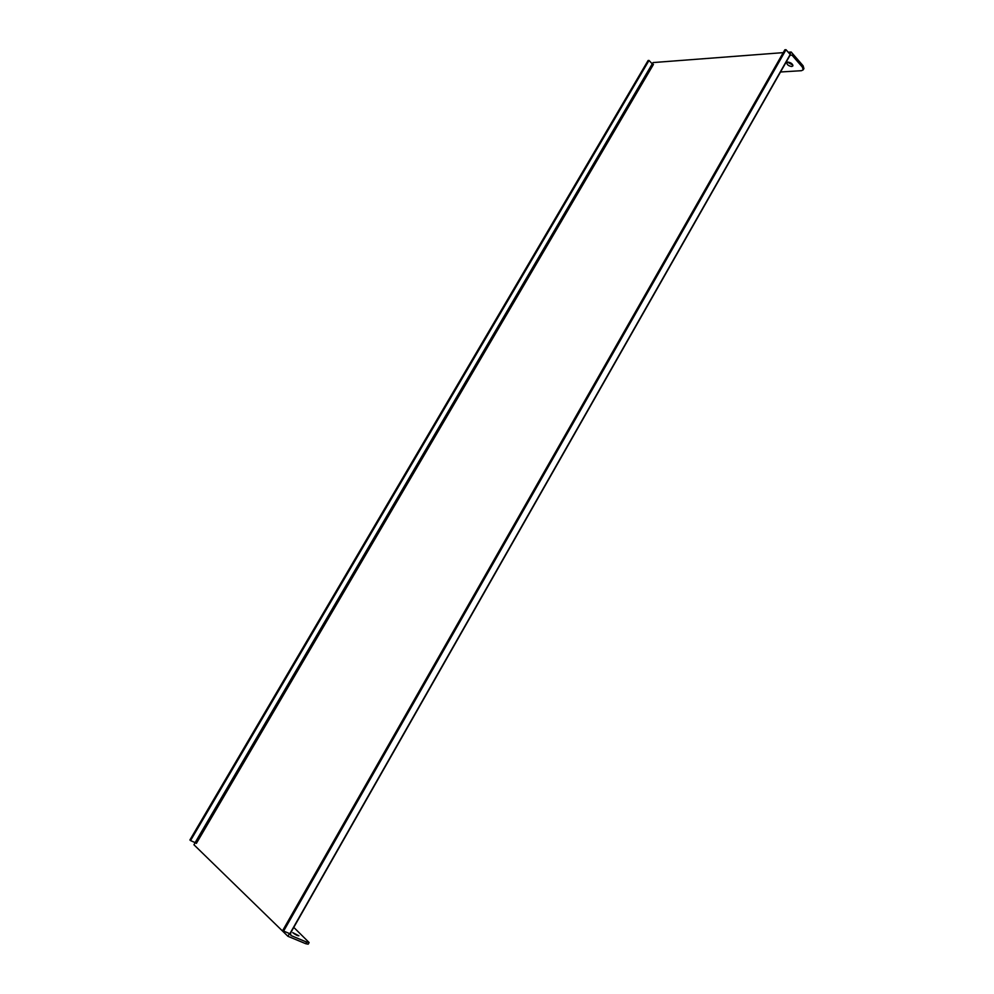 <?xml version="1.0" encoding="UTF-8"?>
<svg xmlns="http://www.w3.org/2000/svg" width="994" height="994" viewBox="0 0 994 994"><rect width="100%" height="100%" fill="white"/><g stroke="black" fill="none" stroke-linecap="round" stroke-linejoin="round"><path stroke-width="1.49" d="M306.674 942.088L309.122 942.548L308.202 944.163L305.754 943.716L306.674 942.088L291.093 935.578L289.863 933.714L790.205 54.508L790.019 55.304L790.839 55.242L790.205 54.508M290.82 934.111L289.863 933.714M195.122 842.614L196.377 843.384L653.456 64.411L652.25 63.84L195.122 842.614L190.537 840.576L649.007 60.448L652.25 63.84M788.242 52.247L791.174 52.023L789.944 54.21L786.018 49.7L283.613 931.092L289.478 933.552L287.925 936.286L193.929 844.763L195.172 842.639M652.3 63.864L653.058 62.572L783.247 52.632M290.26 933.565L790.019 55.304M190.537 840.576L189.916 839.967L648.088 60.522L649.007 60.448M790.839 55.242L791.932 55.068L802.357 67.07L803.09 65.766L803.922 68.561L803.189 69.853L802.357 67.07M803.09 65.766L791.174 52.023M287.925 936.286L305.754 943.716M792.889 65.144L787.472 62.15M803.189 69.853L801.45 70.698L780.526 71.99M791.733 66.499L792.839 65.952C792.727 63.902 791.075 62.61 787.882 62.088L786.776 62.634C786.888 64.685 788.54 65.977 791.733 66.499M309.122 942.548L293.777 927.39M292.708 932.62C295.417 934.733 297.479 935.789 298.908 935.789L292.708 932.62M786.018 49.7L784.862 49.787L282.818 930.322L283.613 931.092"/></g></svg>
